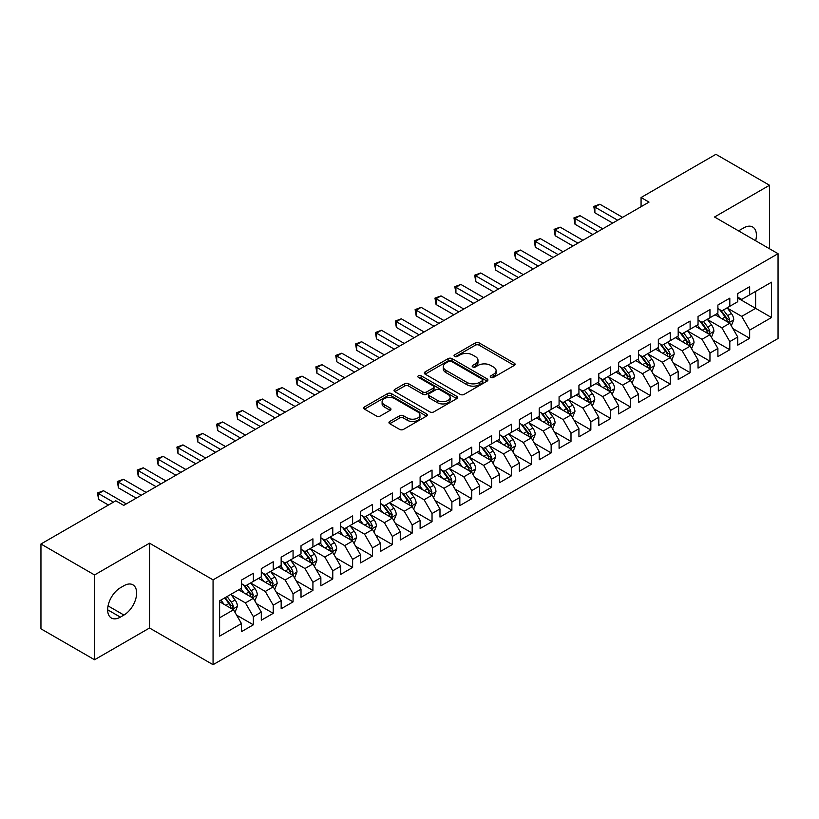 <?xml version="1.0" encoding="UTF-8"?>
<svg xmlns="http://www.w3.org/2000/svg" width="819" height="819" viewBox="0 0 819 819"><rect width="100%" height="100%" fill="white"/><g stroke="black" fill="none" stroke-linecap="round" stroke-linejoin="round"><path stroke-width="1.23" d="M490.847 377.385A1.925 1.116 0 0 0 493.581 377.385L514.281 365.428A2.754 1.587 0 0 0 515.09 364.301A2.754 1.587 0 0 0 514.281 363.175L479.207 342.926A2.754 1.587 0 0 0 475.307 342.926L454.606 354.883A1.925 1.116 0 0 0 454.043 355.671A1.925 1.116 0 0 0 454.606 356.46A1.925 1.116 0 0 0 457.33 356.46L460.012 354.914A8.814 5.088 0 0 1 472.481 354.914L475.409 356.603A8.814 5.088 0 0 1 477.989 360.196A8.814 5.088 0 0 1 475.409 363.8L472.727 365.346A1.925 1.116 0 0 0 472.164 366.134A1.925 1.116 0 0 0 472.727 366.922A1.925 1.116 0 0 0 475.46 366.922L478.132 365.376A8.814 5.088 0 0 1 490.601 365.376L493.529 367.066A8.814 5.088 0 0 1 496.109 370.659A8.814 5.088 0 0 1 493.529 374.263L490.847 375.808A1.925 1.116 0 0 0 490.284 376.597A1.925 1.116 0 0 0 490.847 377.385L490.847 375.808M389.762 421.457A2.754 1.587 0 0 0 388.964 422.584A2.754 1.587 0 0 0 389.762 423.71L399.611 429.391A2.754 1.587 0 0 0 403.501 429.391L426.494 416.113A2.754 1.587 0 0 0 427.303 414.987A2.754 1.587 0 0 0 426.494 413.861L391.421 393.611A2.754 1.587 0 0 0 387.52 393.611L364.527 406.889A2.754 1.587 0 0 0 363.728 408.016A2.754 1.587 0 0 0 364.527 409.142L376.423 416.001A2.754 1.587 0 0 0 380.313 416.001L390.151 410.319A2.754 1.587 0 0 0 390.96 409.193A2.754 1.587 0 0 0 390.151 408.067L384.265 404.668A7.371 4.259 0 0 1 382.104 401.658A7.371 4.259 0 0 1 386.65 397.727A7.371 4.259 0 0 1 394.686 398.648L417.772 411.977A7.371 4.259 0 0 1 419.932 414.987A7.371 4.259 0 0 1 415.387 418.918A7.371 4.259 0 0 1 407.35 417.997L403.501 415.776A2.754 1.587 0 0 0 399.611 415.776L389.762 421.457L389.762 423.71M94.554 574.948L94.554 659.756L149.539 628.009L149.539 543.192L94.554 574.948L40.95 544L115.796 500.788L123.73 505.374L649.017 202.109L641.072 197.522L641.072 206.695M149.539 543.192L213.063 579.872L778.05 253.685L778.05 338.493L213.063 664.69L213.063 579.872M769.512 248.751L769.512 185.258L714.526 217.004L778.05 253.685M769.512 185.258L715.919 154.31L641.072 197.522M460.206 394.4A2.754 1.587 0 0 0 464.107 394.4L487.1 381.122A2.754 1.587 0 0 0 487.909 379.996A2.754 1.587 0 0 0 487.1 378.869L452.027 358.62A2.754 1.587 0 0 0 448.126 358.62L425.133 371.898A2.754 1.587 0 0 0 424.324 373.024A2.754 1.587 0 0 0 425.133 374.15L460.206 394.4M419.185 377.805A1.925 1.116 0 0 1 421.14 378.071L421.14 375.778L456.797 396.365A2.754 1.587 0 0 1 457.606 397.491A2.754 1.587 0 0 1 456.797 398.618L433.804 411.896A2.754 1.587 0 0 1 429.903 411.896L394.83 391.646L394.83 389.394A2.754 1.587 0 0 0 394.021 390.52A2.754 1.587 0 0 0 394.83 391.646M394.83 389.394L404.668 383.712A2.754 1.587 0 0 1 408.568 383.712L422.799 391.922A2.754 1.587 0 0 0 426.689 391.922L433.22 388.155A2.754 1.587 0 0 0 434.029 387.029A2.754 1.587 0 0 0 433.22 385.903L418.407 377.354A1.925 1.116 0 0 1 417.844 376.566A1.925 1.116 0 0 1 419.031 375.542A1.925 1.116 0 0 1 421.14 375.778M737.755 298.034L755.62 308.353L755.62 291.39L771.498 282.217L749.661 294.83L749.661 286.691L737.755 293.571L737.755 301.709L729.811 306.286L729.811 298.157L717.894 305.026L717.894 313.165L709.96 317.752L709.96 309.613L698.044 316.492L698.044 324.631L690.11 329.218L690.11 321.079L678.193 327.948L678.193 336.087L670.259 340.673L670.259 332.534L658.343 339.414L658.343 347.553L650.399 352.139L650.399 344L638.492 350.87L638.492 359.009L630.548 363.595L630.548 355.456L618.642 362.336L618.642 370.475L610.698 375.061L610.698 366.922L598.791 373.802L598.791 381.93L590.847 386.517L590.847 378.378L578.931 385.258L578.931 393.396L570.997 397.983L570.997 389.844L559.08 396.724L559.08 404.862L551.146 409.439L551.146 401.3L539.23 408.179L539.23 416.318L531.296 420.905L531.296 412.766L519.379 419.645L519.379 427.784L511.435 432.36L511.435 424.232L499.529 431.101L499.529 439.24L491.584 443.826L491.584 435.688L479.678 442.567L479.678 450.706L471.734 455.292L471.734 447.154L459.828 454.023L459.828 462.162L451.883 466.748L451.883 458.609L439.977 465.489L439.977 473.628L432.033 478.214L432.033 470.075L420.116 476.955L420.116 485.083L412.182 489.67L412.182 481.531L400.266 488.411L400.266 496.549L392.332 501.136L392.332 492.997L380.415 499.877L380.415 508.005L372.481 512.592L372.481 504.453L360.565 511.332L360.565 519.471L352.62 524.058L352.62 515.919L340.714 522.798L340.714 530.937L332.77 535.513L332.77 527.385L320.864 534.254L320.864 542.393L312.919 546.979L312.919 538.841L301.013 545.72L301.013 553.859L293.069 558.445L293.069 550.307L281.163 557.176L281.163 565.315L273.218 569.901L273.218 561.762L261.302 568.642L261.302 576.781L253.368 581.367L253.368 573.228L241.451 580.098L241.451 588.237L219.615 600.849L219.615 636.148L241.451 623.546L233.517 609.786L219.615 601.76M771.498 282.217L771.498 317.526L749.661 330.129L741.717 316.38L727.323 308.067M732.882 328.583L749.661 338.267L749.661 330.129M749.661 338.267L737.755 345.147L737.755 337.008L729.811 341.595L721.867 327.835L707.473 319.533M713.032 340.049L729.811 349.733L729.811 341.595M729.811 349.733L717.894 356.603L717.894 348.464L709.96 353.05L702.016 339.301L687.622 330.989M693.181 351.505L709.96 361.189L709.96 353.05M709.96 361.189L698.044 368.069L698.044 359.93L690.11 364.516L682.166 350.757L667.772 342.455M673.331 362.971L690.11 372.655L690.11 364.516M690.11 372.655L678.193 379.525L678.193 371.396L670.259 375.972L662.315 362.223L647.921 353.91M653.48 374.426L670.259 384.111L670.259 375.972M670.259 384.111L658.343 390.991L658.343 382.852L650.399 387.438L642.465 373.679L628.071 365.376M633.63 385.892L650.399 395.577L650.399 387.438M650.399 395.577L638.492 402.457L638.492 394.318L630.548 398.894L622.614 385.145L608.22 376.832M613.779 397.348L630.548 407.033L630.548 398.894M630.548 407.033L618.642 413.912L618.642 405.774L610.698 410.36L602.753 396.611L588.37 388.298M593.929 408.814L610.698 418.499L610.698 410.36M610.698 418.499L598.791 425.378L598.791 417.24L590.847 421.826L582.903 408.067L568.509 399.754M574.068 420.27L590.847 429.955L590.847 421.826M590.847 429.955L578.931 436.834L578.931 428.695L570.997 433.282L563.052 419.533L548.658 411.22M554.217 431.736L570.997 441.421L570.997 433.282M570.997 441.421L559.08 448.3L559.08 440.161L551.146 444.748L543.202 430.989L528.808 422.676M534.367 443.202L551.146 452.887L551.146 444.748M551.146 452.887L539.23 459.756L539.23 451.617L531.296 456.203L523.351 442.455L508.957 434.142M514.516 454.658L531.296 464.342L531.296 456.203M531.296 464.342L519.379 471.222L519.379 463.083L511.435 467.669L503.501 453.91L489.107 445.608M494.666 466.124L511.435 475.808L511.435 467.669M511.435 475.808L499.529 482.678L499.529 474.539L491.584 479.125L483.65 465.376L469.256 457.063M474.815 477.579L491.584 487.264L491.584 479.125M491.584 487.264L479.678 494.144L479.678 486.005L471.734 490.591L463.8 476.832L449.406 468.529M454.965 489.045L471.734 498.73L471.734 490.591M471.734 498.73L459.828 505.599L459.828 497.471L451.883 502.047L443.939 488.298L429.545 479.985M435.104 500.501L451.883 510.186L451.883 502.047M451.883 510.186L439.977 517.065L439.977 508.927L432.033 513.513L424.088 499.754L409.695 491.451M415.253 511.967L432.033 521.652L432.033 513.513M432.033 521.652L420.116 528.531L420.116 520.393L412.182 524.969L404.238 511.22L389.844 502.907M395.403 523.423L412.182 533.108L412.182 524.969M412.182 533.108L400.266 539.987L400.266 531.848L392.332 536.435L384.387 522.686L369.993 514.373M375.552 534.889L392.332 544.574L392.332 536.435M392.332 544.574L380.415 551.453L380.415 543.314L372.481 547.901L364.537 534.142L350.143 525.829M355.702 546.345L372.481 556.029L372.481 547.901M372.481 556.029L360.565 562.909L360.565 554.77L352.62 559.357L344.686 545.608L330.292 537.295M335.851 557.811L352.62 567.495L352.62 559.357M352.62 567.495L340.714 574.375L340.714 566.236L332.77 570.823L324.836 557.063L310.442 548.761M316.001 569.277L332.77 578.961L332.77 570.823M332.77 578.961L320.864 585.831L320.864 577.692L312.919 582.278L304.975 568.529L290.591 560.216M296.15 580.732L312.919 590.417L312.919 582.278M312.919 590.417L301.013 597.297L301.013 589.158L293.069 593.744L285.125 579.985L270.731 571.682M276.29 592.198L293.069 601.883L293.069 593.744M293.069 601.883L281.163 608.752L281.163 600.614L273.218 605.2L265.274 591.451L250.88 583.138M256.439 603.654L273.218 613.339L273.218 605.2M273.218 613.339L261.302 620.218L261.302 612.08L253.368 616.666L245.424 602.907L231.03 594.604M236.589 615.12L253.368 624.805L253.368 616.666M253.368 624.805L241.451 631.674L241.451 623.546M241.451 583.66L245.424 585.943L253.368 581.367M219.615 617.813L233.517 609.786M261.302 572.194L265.274 574.488L273.218 569.901M245.424 602.907L253.368 598.331L238.677 589.844M261.302 612.08L253.368 598.331M281.163 560.728L285.125 563.022L293.069 558.445M265.274 591.451L273.218 586.865L258.528 578.388M281.163 600.614L273.218 586.865M301.013 549.273L304.975 551.566L312.919 546.979M285.125 579.985L293.069 575.399L278.378 566.922M301.013 589.158L293.069 575.399M320.864 537.807L324.836 540.1L332.77 535.513M304.975 568.529L312.919 563.943L298.229 555.456M320.864 577.692L312.919 563.943M340.714 526.351L344.686 528.644L352.62 524.058M324.836 557.063L332.77 552.477L318.079 544M340.714 566.236L332.77 552.477M360.565 514.885L364.537 517.178L372.481 512.592M344.686 545.608L352.62 541.021L337.93 532.534M360.565 554.77L352.62 541.021M380.415 503.429L384.387 505.722L392.332 501.136M364.537 534.142L372.481 529.555L357.79 521.079M380.415 543.314L372.481 529.555M400.266 491.963L404.238 494.256L412.182 489.67M384.387 522.686L392.332 518.099L377.641 509.613M400.266 531.848L392.332 518.099M420.116 480.507L424.088 482.79L432.033 478.214M404.238 511.22L412.182 506.633L397.491 498.157M420.116 520.393L412.182 506.633M439.977 469.041L443.939 471.334L451.883 466.748M424.088 499.754L432.033 495.178L417.342 486.691M439.977 508.927L432.033 495.178M459.828 457.575L463.8 459.868L471.734 455.292M443.939 488.298L451.883 483.712L437.192 475.235M459.828 497.471L451.883 483.712M479.678 446.12L483.65 448.413L491.584 443.826M463.8 476.832L471.734 472.256L457.043 463.769M479.678 486.005L471.734 472.256M499.529 434.654L503.501 436.947L511.435 432.36M483.65 465.376L491.584 460.79L476.893 452.313M499.529 474.539L491.584 460.79M519.379 423.198L523.351 425.491L531.296 420.905M503.501 453.91L511.435 449.324L496.744 440.847M519.379 463.083L511.435 449.324M539.23 411.732L543.202 414.025L551.146 409.439M523.351 442.455L531.296 437.868L516.605 429.381M539.23 451.617L531.296 437.868M559.08 400.276L563.052 402.569L570.997 397.983M543.202 430.989L551.146 426.402L536.455 417.925M559.08 440.161L551.146 426.402M578.931 388.81L582.903 391.103L590.847 386.517M563.052 419.533L570.997 414.946L556.306 406.459M578.931 428.695L570.997 414.946M598.791 377.354L602.753 379.647L610.698 375.061M582.903 408.067L590.847 403.48L576.156 395.004M598.791 417.24L590.847 403.48M618.642 365.888L622.614 368.181L630.548 363.595M602.753 396.611L610.698 392.025L596.007 383.538M618.642 405.774L610.698 392.025M638.492 354.432L642.465 356.715L650.399 352.139M622.614 385.145L630.548 380.559L615.857 372.082M638.492 394.318L630.548 380.559M658.343 342.966L662.315 345.26L670.259 340.673M642.465 373.679L650.399 369.103L635.708 360.616M658.343 382.852L650.399 369.103M678.193 331.5L682.166 333.794L690.11 329.218M662.315 362.223L670.259 357.637L655.569 349.16M678.193 371.396L670.259 357.637M698.044 320.045L702.016 322.338L709.96 317.752M682.166 350.757L690.11 346.181L675.419 337.694M698.044 359.93L690.11 346.181M717.894 308.579L721.867 310.872L729.811 306.286M702.016 339.301L709.96 334.715L695.27 326.228M717.894 348.464L709.96 334.715M737.755 297.123L741.717 299.416L749.661 294.83M721.867 327.835L729.811 323.249L715.12 314.772M737.755 337.008L729.811 323.249M40.95 544L40.95 628.818L94.554 659.756M149.539 628.009L213.063 664.69M741.717 316.38L755.62 308.353L771.498 317.526M755.63 240.735A17.967 10.371 120 0 0 752.692 227.006A17.967 10.371 120 0 0 743.703 227.897L740.13 229.955A17.967 10.371 120 0 0 738.636 230.927M120.362 587.786A17.967 10.371 120 0 0 108.62 603.613A17.967 10.371 120 0 0 111.374 618.017A17.967 10.371 120 0 0 120.362 617.127L123.935 615.059A17.967 10.371 120 0 0 135.667 599.221A17.967 10.371 120 0 0 132.913 584.827A17.967 10.371 120 0 0 123.935 585.718L120.362 587.786M491.615 377.651L493.529 376.556A8.814 5.088 0 0 0 496.109 372.952L496.109 370.659M477.989 360.196L477.989 362.489A8.814 5.088 0 0 1 475.409 366.093L473.495 367.188M514.24 365.448L479.207 345.219A2.754 1.587 0 0 0 475.307 345.219L455.374 356.726M487.059 381.142L452.027 360.913A2.754 1.587 0 0 0 448.126 360.913L425.174 374.17M482.227 380.784A1.925 1.116 0 0 0 482.79 379.996A1.925 1.116 0 0 0 482.227 379.207L451.443 361.435A1.925 1.116 0 0 0 448.71 361.435L445.884 363.063A8.814 5.088 0 0 0 443.304 366.666A8.814 5.088 0 0 0 445.884 370.27L466.932 382.422A8.814 5.088 0 0 0 479.402 382.422L482.227 380.784L482.227 383.077A1.925 1.116 0 0 0 482.79 382.289L482.79 379.996M443.304 366.666L443.304 368.959A8.814 5.088 0 0 0 445.884 372.563L445.884 370.27M482.227 383.077L479.402 384.715A8.814 5.088 0 0 1 466.932 384.715L445.884 372.563M394.871 391.666L404.668 386.005L404.668 383.712M434.029 387.029L434.029 389.322A2.754 1.587 0 0 1 433.22 390.448L426.689 394.215A2.754 1.587 0 0 1 422.799 394.215L408.568 386.005A2.754 1.587 0 0 0 404.668 386.005M421.14 378.071L456.756 398.638M437.551 400.45A7.371 4.259 0 0 0 445.587 401.371A7.371 4.259 0 0 0 450.143 397.44A7.371 4.259 0 0 0 447.983 394.43L439.844 389.731A2.754 1.587 0 0 0 435.943 389.731L429.422 393.499A2.754 1.587 0 0 0 428.613 394.625A2.754 1.587 0 0 0 429.422 395.751L437.551 400.45L437.551 402.743A7.371 4.259 0 0 0 445.587 403.665A7.371 4.259 0 0 0 450.143 399.733L450.143 397.44M428.613 394.625L428.613 396.918A2.754 1.587 0 0 0 429.422 398.044L429.422 395.751M437.551 402.743L429.422 398.044M419.932 414.987L419.932 417.281A7.371 4.259 0 0 1 415.387 421.212A7.371 4.259 0 0 1 407.35 420.29L403.501 418.069A2.754 1.587 0 0 0 399.611 418.069L389.803 423.73M382.104 401.658L382.104 403.951A7.371 4.259 0 0 0 384.265 406.961L384.265 404.668M390.12 410.339L384.265 406.961M426.464 416.134L391.421 395.905A2.754 1.587 0 0 0 387.52 395.905L364.568 409.162M731.275 325.798L733.742 319.789A7.443 4.3 -120 0 0 731.367 313.452L727.149 307.831M720.423 317.833L717.219 313.554M728.408 322.44L729.719 320.106A7.443 4.3 -120 0 0 727.589 315.632L723.372 310.002M720.966 310.36L726.177 317.311A3.788 2.191 60 0 1 726.862 318.458L729.719 320.106M719.666 309.602L725.214 317.014A7.443 4.3 60 0 1 727.344 321.488L727.487 321.918M617.649 220.219L594.881 207.074L599.836 204.207L622.614 217.352M612.684 223.085L594.881 212.797L594.881 207.074L593.785 206.439L599.836 204.207M594.881 212.797L593.785 206.439M711.424 337.264L713.892 331.255A7.443 4.3 -120 0 0 711.516 324.918L707.299 319.287M700.573 329.299L697.368 325.02M708.558 333.906L709.868 331.572A7.443 4.3 -120 0 0 707.739 327.098L703.521 321.468M701.115 321.816L706.326 328.767A3.788 2.191 60 0 1 707.012 329.924L709.868 331.572M699.805 321.058L705.364 328.47A7.443 4.3 60 0 1 707.493 332.944L707.636 333.374M691.574 348.72L694.031 342.711A7.443 4.3 -120 0 0 691.666 336.384L687.448 330.753M680.722 340.755L677.518 336.476M688.707 345.362L690.018 343.028A7.443 4.3 -120 0 0 687.888 338.554L683.67 332.923M681.265 333.282L686.476 340.233A3.788 2.191 60 0 1 687.161 341.38L690.018 343.028M679.954 332.524L685.503 339.936A7.443 4.3 60 0 1 687.632 344.41L687.786 344.84M597.798 231.675L575.02 218.53L579.985 215.663L602.753 228.808M592.833 234.541L575.02 224.263L575.02 218.53L573.935 217.895L579.985 215.663M575.02 224.263L573.935 217.895M577.948 243.141L555.169 229.996L560.135 227.129L582.903 240.274M572.983 246.007L555.169 235.718L555.169 229.996L554.084 229.361L560.135 227.129M555.169 235.718L554.084 229.361M671.723 360.186L674.18 354.177A7.443 4.3 -120 0 0 671.805 347.84L667.598 342.209M660.872 352.221L657.667 347.942M668.857 356.828L670.167 354.494A7.443 4.3 -120 0 0 668.038 350.02L663.82 344.389M661.414 344.738L666.625 351.689A3.788 2.191 60 0 1 667.311 352.846L670.167 354.494M660.104 343.98L665.652 351.392A7.443 4.3 60 0 1 667.782 355.866L667.935 356.296M651.873 371.642L654.33 365.632A7.443 4.3 -120 0 0 651.955 359.306L647.737 353.675M641.021 363.687L637.817 359.408M648.996 368.294L650.317 365.95A7.443 4.3 -120 0 0 648.187 361.476L643.969 355.845M641.564 356.204L646.775 363.155A3.788 2.191 60 0 1 647.46 364.301L650.317 365.95M640.253 355.446L645.802 362.858A7.443 4.3 60 0 1 647.931 367.332L648.085 367.762M558.087 254.596L535.319 241.451L540.284 238.585L563.052 251.73M553.132 257.463L535.319 247.184L535.319 241.451L534.234 240.827L540.284 238.585M535.319 247.184L534.234 240.827M538.237 266.062L515.468 252.917L520.434 250.051L543.202 263.196M533.271 268.929L515.468 258.64L515.468 252.917L514.373 252.283L520.434 250.051M515.468 258.64L514.373 252.283M632.022 383.108L634.479 377.098A7.443 4.3 -120 0 0 632.104 370.761L627.886 365.131M621.171 375.143L617.966 370.864M629.146 379.75L630.466 377.416A7.443 4.3 -120 0 0 628.337 372.942L624.119 367.311M621.713 367.659L626.914 374.611A3.788 2.191 60 0 1 627.61 375.767L630.466 377.416M620.403 366.902L625.951 374.314A7.443 4.3 60 0 1 628.081 378.787L628.234 379.217M518.386 277.518L495.618 264.373L500.583 261.507L523.351 274.652M513.421 280.385L495.618 270.106L495.618 264.373L494.522 263.749L500.583 261.507M495.618 270.106L494.522 263.749M612.172 394.563L614.629 388.564A7.443 4.3 -120 0 0 612.254 382.227L608.036 376.597M601.32 386.609L598.116 382.33M609.295 391.216L610.616 388.882A7.443 4.3 -120 0 0 608.486 384.398L604.268 378.777M601.863 379.125L607.063 386.077A3.788 2.191 60 0 1 607.759 387.223L610.616 388.882M600.552 378.368L606.101 385.78A7.443 4.3 60 0 1 608.23 390.253L608.384 390.683M498.536 288.984L475.767 275.839L480.733 272.973L503.501 286.118M493.57 291.851L475.767 281.572L475.767 275.839L474.672 275.204L480.733 272.973M475.767 281.572L474.672 275.204M592.311 406.029L594.778 400.02A7.443 4.3 -120 0 0 592.403 393.683L588.185 388.052M581.47 398.065L578.255 393.785M589.445 402.672L590.765 400.337A7.443 4.3 -120 0 0 588.626 395.864L584.418 390.233M582.002 390.581L587.213 397.543A3.788 2.191 60 0 1 587.899 398.689L590.765 400.337M580.702 389.834L586.25 397.235A7.443 4.3 60 0 1 588.38 401.709L588.533 402.149M572.461 417.485L574.928 411.486A7.443 4.3 -120 0 0 572.553 405.149L568.335 399.518M561.609 409.531L558.404 405.251M569.594 414.138L570.904 411.803A7.443 4.3 -120 0 0 568.775 407.33L564.557 401.699M562.151 402.047L567.362 408.998A3.788 2.191 60 0 1 568.048 410.155L570.904 411.803M560.841 401.29L566.4 408.701A7.443 4.3 60 0 1 568.529 413.175L568.673 413.605M552.61 428.951L555.077 422.942A7.443 4.3 -120 0 0 552.702 416.605L548.484 410.974M541.758 420.986L538.554 416.707M549.744 425.593L551.054 423.259A7.443 4.3 -120 0 0 548.925 418.785L544.707 413.155M542.301 413.503L547.512 420.464A3.788 2.191 60 0 1 548.198 421.611L551.054 423.259M540.99 412.756L546.549 420.157A7.443 4.3 60 0 1 548.679 424.641L548.822 425.071M532.759 440.407L535.216 434.408A7.443 4.3 -120 0 0 532.852 428.071L528.634 422.44M521.908 432.452L518.703 428.173M529.893 437.059L531.203 434.725A7.443 4.3 -120 0 0 529.074 430.251L524.856 424.621M522.45 424.969L527.661 431.92A3.788 2.191 60 0 1 528.347 433.077L531.203 434.725M521.14 424.211L526.689 431.623A7.443 4.3 60 0 1 528.818 436.097L528.972 436.527M512.909 451.873L515.366 445.864A7.443 4.3 -120 0 0 512.991 439.527L508.773 433.906M502.057 443.908L498.853 439.629M510.032 448.515L511.353 446.181A7.443 4.3 -120 0 0 509.223 441.707L505.006 436.077M502.6 436.435L507.811 443.386A3.788 2.191 60 0 1 508.497 444.533L511.353 446.181M501.289 435.677L506.838 443.089A7.443 4.3 60 0 1 508.968 447.563L509.121 447.993M493.058 463.339L495.515 457.33A7.443 4.3 -120 0 0 493.14 450.993L488.923 445.362M482.207 455.374L479.002 451.095M490.182 459.981L491.502 457.647A7.443 4.3 -120 0 0 489.373 453.173L485.155 447.543M482.749 447.891L487.96 454.842A3.788 2.191 60 0 1 488.646 455.999L491.502 457.647M481.439 447.133L486.988 454.545A7.443 4.3 60 0 1 489.117 459.019L489.271 459.449M473.208 474.795L475.665 468.785A7.443 4.3 -120 0 0 473.29 462.459L469.072 456.828M462.356 466.83L459.152 462.551M470.331 471.437L471.652 469.103A7.443 4.3 -120 0 0 469.522 464.629L465.305 458.998M462.899 459.357L468.099 466.308A3.788 2.191 60 0 1 468.796 467.454L471.652 469.103M461.588 458.599L467.137 466.011A7.443 4.3 60 0 1 469.267 470.485L469.42 470.915M453.357 486.261L455.814 480.251A7.443 4.3 -120 0 0 453.439 473.914L449.221 468.284M442.506 478.296L439.291 474.017M450.481 482.903L451.801 480.569A7.443 4.3 -120 0 0 449.672 476.095L445.454 470.464M443.048 470.812L448.249 477.764A3.788 2.191 60 0 1 448.945 478.92L451.801 480.569M441.738 470.055L447.287 477.467A7.443 4.3 60 0 1 449.416 481.941L449.57 482.371M433.497 497.717L435.964 491.707A7.443 4.3 -120 0 0 433.589 485.38L429.371 479.75M422.655 489.762L419.441 485.483M430.63 494.369L431.941 492.024A7.443 4.3 -120 0 0 429.811 487.551L425.604 481.92M423.188 482.278L428.398 489.23A3.788 2.191 60 0 1 429.084 490.376L431.941 492.024M421.887 481.521L427.436 488.933A7.443 4.3 60 0 1 429.565 493.407L429.709 493.837M478.685 300.44L455.917 287.295L460.872 284.428L483.65 297.584M473.72 303.306L455.917 293.028L455.917 287.295L454.821 286.67L460.872 284.428M455.917 293.028L454.821 286.67M458.835 311.906L436.066 298.761L441.021 295.894L463.8 309.039M453.869 314.772L436.066 304.494L436.066 298.761L434.971 298.126L441.021 295.894M436.066 304.494L434.971 298.126M438.984 323.372L416.206 310.217L421.171 307.36L443.939 320.505M434.019 326.228L416.206 315.95L416.206 310.217L415.12 309.592L421.171 307.36M416.206 315.95L415.12 309.592M419.123 334.828L396.355 321.683L401.32 318.816L424.088 331.961M414.168 337.694L396.355 327.416L396.355 321.683L395.27 321.048L401.32 318.816M396.355 327.416L395.27 321.048M399.273 346.294L376.505 333.149L381.47 330.282L404.238 343.427M394.318 349.16L376.505 338.871L376.505 333.149L375.419 332.514L381.47 330.282M376.505 338.871L375.419 332.514M379.422 357.749L356.654 344.604L361.619 341.738L384.387 354.883M374.457 360.616L356.654 350.337L356.654 344.604L355.559 343.98L361.619 341.738M356.654 350.337L355.559 343.98M359.572 369.215L336.804 356.07L341.769 353.204L364.537 366.349M354.607 372.082L336.804 361.793L336.804 356.07L335.708 355.436L341.769 353.204M336.804 361.793L335.708 355.436M339.721 380.671L316.953 367.526L321.918 364.66L344.686 377.805M334.756 383.538L316.953 373.259L316.953 367.526L315.858 366.902L321.918 364.66M316.953 373.259L315.858 366.902M319.871 392.137L297.102 378.992L302.057 376.126L324.836 389.271M314.906 395.004L297.102 384.725L297.102 378.992L296.007 378.358L302.057 376.126M297.102 384.725L296.007 378.358M413.646 509.183L416.113 503.173A7.443 4.3 -120 0 0 413.738 496.836L409.52 491.205M402.794 501.218L399.59 496.938M410.78 505.825L412.09 503.49A7.443 4.3 -120 0 0 409.961 499.017L405.743 493.386M403.337 493.734L408.548 500.685A3.788 2.191 60 0 1 409.234 501.842L412.09 503.49M402.027 492.987L407.586 500.389A7.443 4.3 60 0 1 409.715 504.862L409.858 505.292M300.02 403.593L277.242 390.448L282.207 387.582L304.975 400.726M295.055 406.459L277.242 396.181L277.242 390.448L276.157 389.824L282.207 387.582M277.242 396.181L276.157 389.824M393.796 520.638L396.263 514.639A7.443 4.3 -120 0 0 393.888 508.302L389.67 502.671M382.944 512.684L379.74 508.404M390.929 517.291L392.24 514.956A7.443 4.3 -120 0 0 390.11 510.472L385.892 504.852M383.487 505.2L388.697 512.151A3.788 2.191 60 0 1 389.383 513.298L392.24 514.956M382.176 504.443L387.725 511.855A7.443 4.3 60 0 1 389.854 516.328L390.008 516.758M280.17 415.059L257.391 401.914L262.356 399.048L285.125 412.192M275.204 417.925L257.391 407.647L257.391 401.914L256.306 401.279L262.356 399.048M257.391 407.647L256.306 401.279M373.945 532.104L376.402 526.095A7.443 4.3 -120 0 0 374.027 519.758L369.819 514.127M363.093 524.14L359.889 519.86M371.079 528.746L372.389 526.412A7.443 4.3 -120 0 0 370.26 521.938L366.042 516.308M363.636 516.656L368.847 523.617A3.788 2.191 60 0 1 369.533 524.764L372.389 526.412M362.326 515.909L367.874 523.31A7.443 4.3 60 0 1 370.004 527.784L370.157 528.224M260.309 426.515L237.541 413.37L242.506 410.503L265.274 423.658M255.354 429.381L237.541 419.103L237.541 413.37L236.456 412.745L242.506 410.503M237.541 419.103L236.456 412.745M354.095 543.56L356.552 537.561A7.443 4.3 -120 0 0 354.177 531.224L349.959 525.593M343.243 535.606L340.039 531.326M351.218 540.212L352.539 537.878A7.443 4.3 -120 0 0 350.409 533.404L346.191 527.774M343.785 528.122L348.996 535.073A3.788 2.191 60 0 1 349.682 536.23L352.539 537.878M342.475 527.364L348.024 534.776A7.443 4.3 60 0 1 350.153 539.25L350.307 539.68M240.458 437.981L217.69 424.836L222.655 421.969L245.424 435.114M235.493 440.847L217.69 430.569L217.69 424.836L216.595 424.201L222.655 421.969M217.69 430.569L216.595 424.201M334.244 555.026L336.701 549.017A7.443 4.3 -120 0 0 334.326 542.68L330.108 537.059M323.392 547.061L320.188 542.782M331.367 551.668L332.688 549.334A7.443 4.3 -120 0 0 330.559 544.86L326.341 539.23M323.935 539.578L329.136 546.539A3.788 2.191 60 0 1 329.832 547.686L332.688 549.334M322.625 538.83L328.173 546.232A7.443 4.3 60 0 1 330.303 550.716L330.456 551.146M220.608 449.447L197.84 436.292L202.805 433.435L225.573 446.58M215.643 452.303L197.84 442.025L197.84 436.292L196.744 435.667L202.805 433.435M197.84 442.025L196.744 435.667M314.394 566.482L316.851 560.483A7.443 4.3 -120 0 0 314.476 554.146L310.258 548.515M303.542 558.527L300.338 554.248M311.517 563.134L312.838 560.8A7.443 4.3 -120 0 0 310.708 556.326L306.49 550.696M304.084 551.044L309.285 557.995A3.788 2.191 60 0 1 309.981 559.152L312.838 560.8M302.774 550.286L308.323 557.698A7.443 4.3 60 0 1 310.452 562.172L310.606 562.602M200.757 460.902L177.989 447.758L182.954 444.891L205.723 458.036M195.792 463.769L177.989 453.491L177.989 447.758L176.894 447.123L182.954 444.891M177.989 453.491L176.894 447.123M294.533 577.948L297 571.938A7.443 4.3 -120 0 0 294.625 565.612L290.407 559.981M283.691 569.983L280.477 565.704M291.666 574.59L292.987 572.256A7.443 4.3 -120 0 0 290.858 567.782L286.64 562.151M284.224 562.51L289.435 569.461A3.788 2.191 60 0 1 290.121 570.608L292.987 572.256M282.924 561.752L288.472 569.164A7.443 4.3 60 0 1 290.602 573.638L290.755 574.068M180.907 472.368L158.139 459.224L163.094 456.357L185.872 469.502M175.942 475.235L158.139 464.946L158.139 459.224L157.043 458.589L163.094 456.357M158.139 464.946L157.043 458.589M274.682 589.414L277.15 583.404A7.443 4.3 -120 0 0 274.774 577.067L270.557 571.437M263.831 581.449L260.626 577.17M271.816 586.056L273.126 583.722A7.443 4.3 -120 0 0 270.997 579.248L266.779 573.617M264.373 573.965L269.584 580.917A3.788 2.191 60 0 1 270.27 582.074L273.126 583.722M263.063 573.208L268.622 580.62A7.443 4.3 60 0 1 270.751 585.094L270.894 585.524M161.056 483.824L138.288 470.679L143.243 467.813L166.022 480.958M156.091 486.691L138.288 476.412L138.288 470.679L137.193 470.055L143.243 467.813M138.288 476.412L137.193 470.055M254.832 600.87L257.299 594.86A7.443 4.3 -120 0 0 254.924 588.533L250.706 582.903M243.98 592.905L240.776 588.626M251.965 597.512L253.276 595.178A7.443 4.3 -120 0 0 251.146 590.704L246.928 585.073M244.523 585.431L249.734 592.383A3.788 2.191 60 0 1 250.419 593.529L253.276 595.178M243.212 584.674L248.771 592.086A7.443 4.3 60 0 1 250.901 596.56L251.044 596.99M141.206 495.29L118.427 482.145L123.393 479.279L146.161 492.424M136.241 498.157L118.427 487.868L118.427 482.145L117.342 481.511L123.393 479.279M118.427 487.868L117.342 481.511M234.981 612.336L237.438 606.326A7.443 4.3 -120 0 0 235.073 599.989L230.856 594.359M224.13 604.371L220.925 600.092M232.115 608.978L233.425 606.644A7.443 4.3 -120 0 0 231.296 602.17L227.078 596.539M225.215 597.614L229.883 603.838A3.788 2.191 60 0 1 230.569 604.995L233.425 606.644M224.693 597.911L228.91 603.542A7.443 4.3 60 0 1 231.04 608.015L231.193 608.445M113.411 502.16L98.577 493.601L103.542 490.735L126.31 503.88M108.446 505.026L98.577 499.334L98.577 493.601L97.492 492.977L103.542 490.735M98.577 499.334L97.492 492.977M493.529 376.556L493.529 374.263M472.727 366.922L472.727 365.346M475.409 366.093L475.409 363.8M454.606 356.46L454.606 354.883M475.307 345.219L475.307 342.926M479.207 345.219L479.207 342.926M514.281 365.428L514.281 363.175M425.133 374.15L425.133 371.898M448.126 360.913L448.126 358.62M452.027 360.913L452.027 358.62M487.1 381.122L487.1 378.869M466.932 384.715L466.932 382.422M479.402 384.715L479.402 382.422M408.568 386.005L408.568 383.712M422.799 394.215L422.799 391.922M426.689 394.215L426.689 391.922M433.22 390.448L433.22 388.155M456.797 398.618L456.797 396.365M399.611 418.069L399.611 415.776M403.501 418.069L403.501 415.776M407.35 420.29L407.35 417.997M390.151 410.319L390.151 408.067M364.527 409.142L364.527 406.889M387.52 395.905L387.52 393.611M391.421 395.905L391.421 393.611M426.494 416.113L426.494 413.861M107.647 609.786L120.362 617.127M108.057 605.896L123.935 615.059M728.879 322.717L733.691 319.932M727.589 315.632L731.367 313.452M722.102 318.806L725.214 317.014M709.029 334.172L713.84 331.398M707.739 327.098L711.516 324.918M702.252 330.262L705.364 328.47M689.178 345.638L693.99 342.854M687.888 338.554L691.666 336.384M682.401 341.728L685.503 339.936M669.318 357.094L674.139 354.32M668.038 350.02L671.805 347.84M662.551 353.184L665.652 351.392M649.467 368.56L654.279 365.786M648.187 361.476L651.955 359.306M642.7 364.65L645.802 362.858M629.616 380.026L634.428 377.242M628.337 372.942L632.104 370.761M622.839 376.116L625.951 374.314M609.766 391.482L614.578 388.708M608.486 384.398L612.254 382.227M602.989 387.571L606.101 385.78M589.915 402.948L594.727 400.163M588.626 395.864L592.403 393.683M583.138 399.037L586.25 397.235M570.065 414.404L574.877 411.629M568.775 407.33L572.553 405.149M563.288 410.493L566.4 408.701M550.214 425.87L555.026 423.085M548.925 418.785L552.702 416.605M543.437 421.959L546.549 420.157M530.354 437.326L535.176 434.551M529.074 430.251L532.852 428.071M523.587 433.415L526.689 431.623M510.503 448.792L515.325 446.007M509.223 441.707L512.991 439.527M503.736 444.881L506.838 443.089M490.653 460.247L495.464 457.473M489.373 453.173L493.14 450.993M483.886 456.337L486.988 454.545M470.802 471.713L475.614 468.929M469.522 464.629L473.29 462.459M464.025 467.803L467.137 466.011M450.952 483.169L455.763 480.395M449.672 476.095L453.439 473.914M444.174 479.258L447.287 477.467M431.101 494.635L435.913 491.861M429.811 487.551L433.589 485.38M424.324 490.724L427.436 488.933M411.251 506.101L416.062 503.316M409.961 499.017L413.738 496.836M404.473 502.19L407.586 500.389M391.4 517.557L396.212 514.782M390.11 510.472L393.888 508.302M384.623 513.646L387.725 511.855M371.539 529.023L376.361 526.238M370.26 521.938L374.027 519.758M364.772 525.112L367.874 523.31M351.689 540.479L356.5 537.704M350.409 533.404L354.177 531.224M344.922 536.568L348.024 534.776M331.838 551.945L336.65 549.16M330.559 544.86L334.326 542.68M325.061 548.034L328.173 546.232M311.988 563.4L316.799 560.626M310.708 556.326L314.476 554.146M305.211 559.49L308.323 557.698M292.137 574.866L296.949 572.082M290.858 567.782L294.625 565.612M285.36 570.956L288.472 569.164M272.287 586.322L277.098 583.548M270.997 579.248L274.774 577.067M265.51 582.411L268.622 580.62M252.436 597.788L257.248 595.004M251.146 590.704L254.924 588.533M245.659 593.877L248.771 592.086M232.576 609.254L237.397 606.469M231.296 602.17L235.073 599.989M225.809 605.333L228.91 603.542"/></g></svg>
